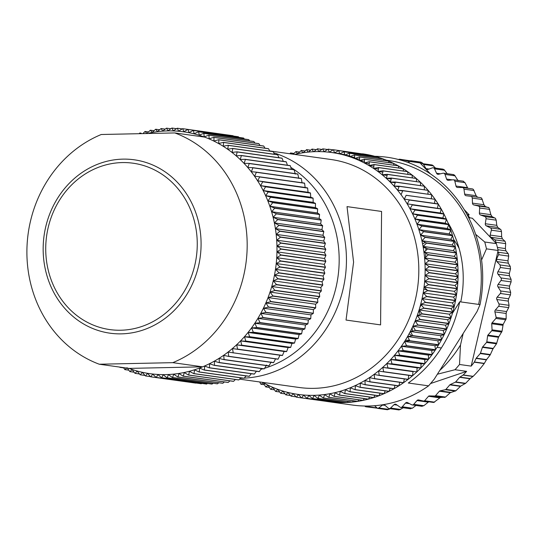 <?xml version="1.0" encoding="UTF-8"?>
<svg xmlns="http://www.w3.org/2000/svg" width="538" height="538" viewBox="0 0 538 538"><rect width="100%" height="100%" fill="white"/><g stroke="black" fill="none" stroke-linecap="round" stroke-linejoin="round"><path stroke-width="0.81" d="M182.241 128.912L177.426 128.239A125.105 112.597 -82 0 0 177.244 128.226L173.223 130.855L172.025 128.057A125.105 112.597 -82 0 0 171.837 128.057L167.937 130.828L166.612 128.172A125.105 112.597 -82 0 0 166.43 128.178L162.651 131.084L161.205 128.569A125.105 112.597 -82 0 0 161.017 128.589L157.378 131.615L155.812 129.254A125.105 112.597 -82 0 0 155.63 129.281L152.126 132.429L150.452 130.216A125.105 112.597 -82 0 0 150.263 130.257L146.901 133.511L145.126 131.467A125.105 112.597 -82 0 0 144.944 131.521L143.39 133.142M259.545 176.8L304.468 183.088A125.105 112.597 98 0 1 304.575 183.25L305.167 187.466L307.534 187.923A125.105 112.597 98 0 1 307.635 188.092L308.052 192.274L310.386 192.92A125.105 112.597 98 0 1 310.48 193.095L310.722 197.231L313.015 198.065A125.105 112.597 98 0 1 313.096 198.246L313.177 202.335L315.409 203.357A125.105 112.597 98 0 1 315.49 203.539L315.396 207.567L317.568 208.778A125.105 112.597 98 0 1 317.642 208.966L317.386 212.92L319.491 214.312A125.105 112.597 98 0 1 319.552 214.501L319.142 218.374L321.166 219.948A125.105 112.597 98 0 1 321.22 220.143L320.655 223.929L322.598 225.678A125.105 112.597 98 0 1 322.639 225.879L321.919 229.565L323.768 231.481A125.105 112.597 98 0 1 323.809 231.683L322.941 235.267L324.69 237.352A125.105 112.597 98 0 1 324.717 237.554L323.708 241.024L325.356 243.27A125.105 112.597 98 0 1 325.376 243.479L324.226 246.828L325.766 249.228A125.105 112.597 98 0 1 325.772 249.437L324.495 252.658L325.907 255.207A125.105 112.597 98 0 1 325.914 255.416L324.508 258.502L277.057 251.865L280.991 249.128A125.105 112.597 -82 0 0 280.991 248.926L277.043 246.021L280.849 243.149A125.105 112.597 -82 0 0 280.843 242.941L276.781 240.19L280.453 237.191A125.105 112.597 -82 0 0 280.439 236.989L276.256 234.386L279.8 231.273A125.105 112.597 -82 0 0 279.773 231.064L275.49 228.63L278.886 225.395A125.105 112.597 -82 0 0 278.852 225.2L274.467 222.927L277.722 219.591A125.105 112.597 -82 0 0 277.675 219.39L273.203 217.291L276.303 213.862A125.105 112.597 -82 0 0 276.25 213.667L271.69 211.737L274.636 208.219A125.105 112.597 -82 0 0 274.568 208.024L269.935 206.276L272.719 202.678A125.105 112.597 -82 0 0 272.652 202.49L267.944 200.923L270.567 197.258A125.105 112.597 -82 0 0 270.486 197.069L265.725 195.691L268.18 191.958A125.105 112.597 -82 0 0 268.092 191.784L263.277 190.593L265.557 186.807A125.105 112.597 -82 0 0 265.463 186.632L260.6 185.63L262.712 181.804A125.105 112.597 -82 0 0 262.611 181.636L257.715 180.829L259.652 176.962A125.105 112.597 -82 0 0 259.545 176.8L254.622 176.188L256.384 172.301A125.105 112.597 -82 0 0 256.27 172.14L251.32 171.723L252.907 167.822A125.105 112.597 -82 0 0 252.786 167.668L247.83 167.452L249.242 163.539A125.105 112.597 -82 0 0 249.107 163.397L244.151 163.37L245.382 159.463A125.105 112.597 -82 0 0 245.247 159.322L240.291 159.497L241.354 155.596A125.105 112.597 -82 0 0 241.212 155.469L236.269 155.838L237.15 151.958A125.105 112.597 -82 0 0 237.002 151.837L232.086 152.395L232.786 148.555A125.105 112.597 -82 0 0 232.638 148.441L227.749 149.194L228.28 145.388A125.105 112.597 -82 0 0 228.125 145.28L223.277 146.222L223.633 142.469A125.105 112.597 -82 0 0 223.472 142.368L218.67 143.498L218.858 139.799A125.105 112.597 -82 0 0 218.69 139.712L213.949 141.03L213.963 137.398A125.105 112.597 -82 0 0 213.794 137.318L209.114 138.811L208.966 135.26A125.105 112.597 -82 0 0 208.798 135.193L204.184 136.86L203.875 133.39A125.105 112.597 -82 0 0 203.7 133.33L199.174 135.172L198.704 131.797A125.105 112.597 -82 0 0 198.522 131.749L194.084 133.76L193.458 130.478A125.105 112.597 -82 0 0 193.276 130.445L188.932 132.617L188.159 129.45A125.105 112.597 -82 0 0 187.977 129.416L232.893 135.704A125.105 112.597 98 0 1 233.082 135.737L233.378 136.053M193.276 130.445L238.2 136.726A125.105 112.597 98 0 1 238.381 136.766L238.933 137.398M198.522 131.749L243.445 138.031A125.105 112.597 98 0 1 243.627 138.084L244.38 139.026M203.7 133.33L248.623 139.618A125.105 112.597 98 0 1 248.798 139.678L249.719 140.916M208.798 135.193L253.714 141.474A125.105 112.597 98 0 1 253.889 141.548L254.945 143.074M213.794 137.318L258.717 143.606A125.105 112.597 98 0 1 258.886 143.686L260.036 145.502M218.69 139.712L263.613 146A125.105 112.597 98 0 1 263.775 146.087L264.992 148.179M223.472 142.368L268.388 148.656A125.105 112.597 98 0 1 268.549 148.75L269.807 151.117M228.125 145.28L273.042 151.568A125.105 112.597 98 0 1 273.203 151.669L274.461 154.292M232.638 148.441L277.554 154.729A125.105 112.597 98 0 1 277.709 154.836L278.96 157.708M237.002 151.837L281.925 158.125A125.105 112.597 98 0 1 282.067 158.246L283.284 161.36M241.212 155.469L286.129 161.756A125.105 112.597 98 0 1 286.27 161.884L287.433 165.227M245.247 159.322L290.17 165.61A125.105 112.597 98 0 1 290.305 165.744L291.388 169.309M249.107 163.397L294.03 169.678A125.105 112.597 98 0 1 294.158 169.826L295.281 174.09M252.786 167.668L297.709 173.956A125.105 112.597 98 0 1 297.83 174.11L298.772 178.367M256.27 172.14L301.186 178.428A125.105 112.597 98 0 1 301.307 178.589L302.067 182.826M139.544 133.202L139.678 133.054A125.105 112.597 -82 0 1 139.853 133L140.048 133.195M172.806 362.659A122.099 109.9 -82 0 0 247.177 246.229A122.099 109.9 -82 0 0 174.81 132.933L101.272 134.5A122.099 109.9 -82 0 0 26.9 250.93A122.099 109.9 -82 0 0 99.268 364.226L172.806 362.659L202.611 366.829L129.066 368.395A122.099 109.9 -82 0 0 202.611 366.829A122.099 109.9 98 0 0 276.983 250.399A122.099 109.9 98 0 0 204.615 137.103A122.099 109.9 -82 0 0 149.201 133.061M183.727 131.749L187.977 129.416L182.812 128.696L183.727 131.749M182.812 128.696A125.105 112.597 -82 0 0 182.624 128.676L178.488 131.164L177.426 128.239M188.159 129.45L233.082 135.737M193.458 130.478L238.381 136.766M198.704 131.797L243.627 138.084M203.875 133.39L248.798 139.678M208.966 135.26L253.889 141.548M213.963 137.398L258.886 143.686M218.858 139.799L263.775 146.087M223.633 142.469L268.549 148.75M228.28 145.388L273.203 151.669M232.786 148.555L277.709 154.836M237.15 151.958L282.067 158.246M241.354 155.596L286.27 161.884M245.382 159.463L290.305 165.744M249.242 163.539L294.158 169.826M252.907 167.822L297.83 174.11M256.384 172.301L301.307 178.589M259.652 176.962L304.575 183.25M257.715 180.829L305.167 187.466M307.534 187.923L262.611 181.636M262.712 181.804L307.635 188.092M260.6 185.63L308.052 192.274M310.386 192.92L265.463 186.632M265.557 186.807L310.48 193.095M263.277 190.593L310.722 197.231M313.015 198.065L268.092 191.784M268.18 191.958L313.096 198.246M265.725 195.691L313.177 202.335M315.409 203.357L270.486 197.069M270.567 197.258L315.49 203.539M267.944 200.923L315.396 207.567M317.568 208.778L272.652 202.49M272.719 202.678L317.642 208.966M269.935 206.276L317.386 212.92M319.491 214.312L274.568 208.024M274.636 208.219L319.552 214.501M271.69 211.737L319.142 218.374M321.166 219.948L276.25 213.667M276.303 213.862L321.22 220.143M273.203 217.291L320.655 223.929M322.598 225.678L277.675 219.39M277.722 219.591L322.639 225.879M274.467 222.927L321.919 229.565M323.768 231.481L278.852 225.2M278.886 225.395L323.809 231.683M275.49 228.63L322.941 235.267M324.69 237.352L279.773 231.064M279.8 231.273L324.717 237.554M276.256 234.386L323.708 241.024M325.356 243.27L280.439 236.989M280.453 237.191L325.376 243.479M276.781 240.19L324.226 246.828M325.766 249.228L280.843 242.941M280.849 243.149L325.772 249.437M277.043 246.021L324.495 252.658M325.907 255.207L280.991 248.926M280.991 249.128L325.914 255.416M324.508 258.502L325.799 261.199L280.876 254.911L277.057 251.865M325.799 261.199A125.105 112.597 98 0 1 325.786 261.401L280.87 255.12A125.105 112.597 -82 0 0 280.876 254.911M325.786 261.401L324.266 264.353L325.423 267.184A125.105 112.597 98 0 1 325.409 267.386L323.768 270.19L324.797 273.149A125.105 112.597 98 0 1 324.77 273.351L323.022 276.001L323.91 279.081A125.105 112.597 98 0 1 323.869 279.283L322.027 281.771L322.766 284.972A125.105 112.597 98 0 1 322.719 285.174L320.789 287.494L321.368 290.796A125.105 112.597 98 0 1 321.32 290.997L319.296 293.149L319.727 296.552A125.105 112.597 98 0 1 319.666 296.747L317.568 298.731L317.837 302.221A125.105 112.597 98 0 1 317.77 302.417L315.604 304.219L315.705 307.797A125.105 112.597 98 0 1 315.631 307.985L313.398 309.606L313.338 313.257A125.105 112.597 98 0 1 313.257 313.439L310.971 314.878L310.742 318.59A125.105 112.597 98 0 1 310.648 318.772L308.321 320.023L307.924 323.789A125.105 112.597 98 0 1 307.823 323.963L305.456 325.026L304.885 328.839A125.105 112.597 98 0 1 304.777 329.007L302.383 329.875L301.63 333.728A125.105 112.597 98 0 1 301.515 333.896L299.101 334.569L298.18 338.449A125.105 112.597 98 0 1 298.052 338.61L295.624 339.081L294.528 342.988A125.105 112.597 98 0 1 294.4 343.136L291.966 343.419L290.688 347.326A125.105 112.597 98 0 1 290.554 347.474L288.126 347.561L286.673 351.469A125.105 112.597 98 0 1 286.532 351.61L284.118 351.496L282.484 355.403A125.105 112.597 98 0 1 282.342 355.531L279.948 355.221L278.139 359.108A125.105 112.597 98 0 1 277.991 359.229L228.179 352.087L228.724 356.297A125.105 112.597 -82 0 1 228.569 356.412L223.714 355.369L224.09 359.539A125.105 112.597 -82 0 1 223.929 359.646L219.127 358.409L219.329 362.531A125.105 112.597 -82 0 1 219.161 362.632L214.413 361.206L214.447 365.275A125.105 112.597 -82 0 1 214.279 365.369L209.591 363.755L209.457 367.763A125.105 112.597 -82 0 1 209.289 367.844L204.669 366.048L204.379 369.983A125.105 112.597 -82 0 1 204.198 370.057L199.665 368.079L199.208 371.933A125.105 112.597 -82 0 1 199.033 371.993L194.581 369.848L193.976 373.614A125.105 112.597 -82 0 1 193.794 373.661L189.437 371.348L188.677 375.013A125.105 112.597 -82 0 1 188.495 375.053L184.238 372.572L183.33 376.129A125.105 112.597 -82 0 1 183.149 376.163L178.999 373.527L177.957 376.963A125.105 112.597 -82 0 1 177.769 376.99L173.734 374.199L172.55 377.515A125.105 112.597 -82 0 1 172.368 377.528L168.455 374.589L167.143 377.784A125.105 112.597 -82 0 1 166.955 377.784L163.169 374.704L161.73 377.757A125.105 112.597 -82 0 1 161.548 377.75L157.89 374.535L156.336 377.447A125.105 112.597 -82 0 1 156.154 377.434L152.631 374.085L150.97 376.849A125.105 112.597 -82 0 1 150.788 376.829L147.412 373.359L145.643 375.968A125.105 112.597 -82 0 1 145.462 375.934L142.234 372.357L140.364 374.804A125.105 112.597 -82 0 1 140.183 374.757L137.109 371.079L135.152 373.359A125.105 112.597 -82 0 1 134.977 373.305L132.059 369.525L130.014 371.637A125.105 112.597 -82 0 1 129.84 371.576L127.082 367.703L124.971 369.64A125.105 112.597 -82 0 1 124.796 369.572L123.511 367.622M275.631 358.732L273.647 362.585A125.105 112.597 98 0 1 273.492 362.699L228.569 356.412M271.165 362.007L269.013 365.827A125.105 112.597 98 0 1 268.852 365.934L223.929 359.646M266.572 365.046L264.245 368.819A125.105 112.597 98 0 1 264.084 368.92L219.161 362.632M261.394 368.543L259.37 371.563A125.105 112.597 98 0 1 259.195 371.65L214.279 365.369M256.411 371.26L254.38 374.051A125.105 112.597 98 0 1 254.205 374.132L209.289 367.844M251.307 373.722L249.296 376.27A125.105 112.597 98 0 1 249.121 376.338L204.198 370.057M246.101 375.914L244.131 378.221A125.105 112.597 98 0 1 243.956 378.281L199.033 371.993M240.795 377.837L238.892 379.895A125.105 112.597 98 0 1 238.711 379.949L193.794 373.661M235.402 379.485L233.6 381.301A125.105 112.597 98 0 1 233.418 381.341L188.495 375.053M229.934 380.857L228.253 382.417A125.105 112.597 98 0 1 228.072 382.451L183.149 376.163M224.4 381.94L222.873 383.251A125.105 112.597 98 0 1 222.692 383.278L177.769 376.99M218.811 382.733L217.473 383.802A125.105 112.597 98 0 1 217.285 383.816L172.368 377.528M213.183 383.244L212.059 384.065A125.105 112.597 98 0 1 211.878 384.071L166.955 377.784M207.513 383.46L206.653 384.045A125.105 112.597 98 0 1 206.464 384.038L161.548 377.75M201.811 383.386L201.259 383.735A125.105 112.597 98 0 1 201.071 383.715L156.154 377.434M196.094 383.022L195.893 383.137A125.105 112.597 98 0 1 195.704 383.11L150.788 376.829M290.802 167.372A109.638 98.683 98 0 1 338.153 275.584A109.638 98.683 98 0 1 264.582 368.288M262.995 368.765A109.638 98.683 98 0 1 260.843 369.371M240.425 378.234A115.092 103.592 -82 0 0 241.623 378.221A115.092 103.592 -82 0 0 243.169 378.174M244.212 378.127A115.092 103.592 -82 0 0 345.362 276.613A115.092 103.592 -82 0 0 273.748 152.805M269.706 150.929L330.944 159.497A115.092 103.592 98 0 1 418.813 271.266A115.092 103.592 98 0 1 313.99 388.349A115.092 103.592 98 0 1 299.041 387.468L239.585 379.149M262.705 382.384A122.099 109.9 -82 0 0 404.603 341.448A122.099 109.9 -82 0 0 407.831 204.951A122.099 109.9 -82 0 0 294.609 154.413M404.603 341.448L406.56 345.685A125.105 112.597 -82 0 1 406.446 345.853L401.509 346.27L403.211 350.494A125.105 112.597 -82 0 1 403.09 350.655L398.14 350.877L399.66 355.127A125.105 112.597 -82 0 1 399.532 355.282L394.569 355.309L395.914 359.566A125.105 112.597 -82 0 1 395.786 359.714L390.823 359.545L391.987 363.816A125.105 112.597 -82 0 1 391.852 363.957L386.903 363.594L387.891 367.851A125.105 112.597 -82 0 1 387.743 367.985L382.814 367.427L383.628 371.677A125.105 112.597 -82 0 1 383.473 371.805L378.57 371.045L379.203 375.275A125.105 112.597 -82 0 1 379.048 375.389L374.179 374.441L374.643 378.638A125.105 112.597 -82 0 1 374.482 378.745L369.653 377.609L369.942 381.758A125.105 112.597 -82 0 1 369.781 381.859L364.999 380.534L365.12 384.63A125.105 112.597 -82 0 1 364.952 384.724L360.231 383.211L360.184 387.252A125.105 112.597 -82 0 1 360.016 387.333L355.362 385.638L355.154 389.606A125.105 112.597 -82 0 1 354.979 389.68L350.399 387.804L350.03 391.698A125.105 112.597 -82 0 1 349.848 391.765L345.356 389.707L344.824 393.513A125.105 112.597 -82 0 1 344.643 393.574L340.238 391.348L339.559 395.06A125.105 112.597 -82 0 1 339.377 395.107L335.066 392.713L334.239 396.324A125.105 112.597 -82 0 1 334.051 396.365L329.848 393.803L328.873 397.306A125.105 112.597 -82 0 1 328.691 397.333L324.596 394.616L323.479 398.006A125.105 112.597 -82 0 1 323.298 398.019L319.316 395.154L318.072 398.416A125.105 112.597 -82 0 1 317.891 398.423L314.037 395.41L312.665 398.537A125.105 112.597 -82 0 1 312.477 398.537L308.751 395.39L307.259 398.376A125.105 112.597 -82 0 1 307.07 398.362L303.486 395.087L301.879 397.925A125.105 112.597 -82 0 1 301.69 397.905L298.24 394.502L296.525 397.192A125.105 112.597 -82 0 1 296.344 397.158L293.042 393.641L291.219 396.17A125.105 112.597 -82 0 1 291.038 396.129L287.884 392.498L285.974 394.872A125.105 112.597 -82 0 1 285.799 394.818L282.8 391.092L280.796 393.291A125.105 112.597 -82 0 1 280.621 393.231L277.783 389.404L275.705 391.435A125.105 112.597 -82 0 1 275.53 391.368L272.853 387.461L270.701 389.31A125.105 112.597 -82 0 1 270.533 389.23L268.018 385.248L265.806 386.916A125.105 112.597 -82 0 1 265.637 386.829L263.29 382.78L261.024 384.266A125.105 112.597 -82 0 1 260.863 384.166L259.686 381.96M435.498 349.734A125.105 112.597 -82 0 0 437.044 347.353A125.105 112.597 -82 0 0 438.537 344.932L434.892 345.719L435.498 349.734L406.56 345.685M434.892 345.719L404.69 341.495L409.6 340.884L438.537 344.932M437.044 347.353L441.362 347.958A125.105 112.597 98 0 1 408.302 383.009L428.598 385.854A125.105 112.597 98 0 1 352.511 405.053L327.891 401.61A125.105 112.597 -82 0 0 330.628 401.953L301.69 397.905M406.446 345.853L435.39 349.902L431.718 350.494L401.509 346.27M431.718 350.494L432.149 354.542A125.105 112.597 -82 0 0 435.39 349.902M432.149 354.542L403.211 350.494M403.09 350.655L432.027 354.703L428.342 355.107L398.14 350.877M428.342 355.107L428.598 359.176A125.105 112.597 -82 0 0 432.027 354.703M428.598 359.176L399.66 355.127M399.532 355.282L428.47 359.33L424.778 359.532L394.569 355.309M424.778 359.532L424.852 363.621A125.105 112.597 -82 0 0 428.47 359.33M424.852 363.621L395.914 359.566M395.786 359.714L424.724 363.769L421.025 363.775L390.823 359.545M421.025 363.775L420.931 367.864A125.105 112.597 -82 0 0 424.724 363.769M420.931 367.864L391.987 363.816M391.852 363.957L420.79 368.005L417.105 367.817L386.903 363.594M417.105 367.817L416.829 371.906A125.105 112.597 -82 0 0 420.79 368.005M416.829 371.906L387.891 367.851M387.743 367.985L413.016 371.657L382.814 367.427M413.016 371.657L412.565 375.726A125.105 112.597 -82 0 0 416.688 372.04M412.565 375.726L383.628 371.677M383.473 371.805L412.417 375.854A125.105 112.597 -82 0 1 408.147 379.324L379.203 375.275M379.048 375.389L407.992 379.445A125.105 112.597 -82 0 1 403.581 382.686L374.643 378.638M374.482 378.745L403.419 382.8A125.105 112.597 -82 0 1 398.88 385.807L369.942 381.758M369.781 381.859L398.719 385.914A125.105 112.597 -82 0 1 394.058 388.685L365.12 384.63M364.952 384.724L393.89 388.779A125.105 112.597 -82 0 1 389.129 391.301L360.184 387.252M360.016 387.333L388.954 391.388A125.105 112.597 -82 0 1 384.092 393.655L355.154 389.606M354.979 389.68L383.917 393.735A125.105 112.597 -82 0 1 378.967 395.746L350.03 391.698M349.848 391.765L378.792 395.813A125.105 112.597 -82 0 1 373.762 397.569L344.824 393.513M344.643 393.574L373.587 397.622A125.105 112.597 -82 0 1 368.496 399.109L339.559 395.06M339.377 395.107L368.315 399.156A125.105 112.597 -82 0 1 363.177 400.373L334.239 396.324M334.051 396.365L362.995 400.413A125.105 112.597 -82 0 1 357.81 401.355L328.873 397.306M328.691 397.333L357.629 401.382A125.105 112.597 -82 0 1 352.424 402.054L323.479 398.006M323.298 398.019L352.235 402.074A125.105 112.597 -82 0 1 347.017 402.464L318.072 398.416M317.891 398.423L346.828 402.471A125.105 112.597 -82 0 1 341.603 402.585L312.665 398.537M312.477 398.537L341.415 402.585A125.105 112.597 -82 0 1 336.196 402.424L307.259 398.376M307.07 398.362L336.015 402.417A125.105 112.597 -82 0 1 330.816 401.973L301.879 397.925M296.525 397.192L325.463 401.24A125.105 112.597 -82 0 0 327.891 401.61M296.048 396.849L291.219 396.17M290.493 395.504L285.974 394.872M285.039 393.883L280.796 393.291M279.699 391.994L275.705 391.435M274.481 389.835L270.701 389.31M269.383 387.421L265.806 386.916M264.427 384.737L261.024 384.266M353.614 158.159A125.105 112.597 98 0 1 354.71 157.95M374.771 156.296A125.105 112.597 98 0 1 480.037 304.602L476.998 311.63L434.233 379.182L428.598 385.854M386.486 160.21A122.099 109.9 98 0 1 478.652 304.407M460.763 301.905A102.086 91.884 -82 0 0 463.225 279.377A102.086 91.884 -82 0 0 447.892 222.591M390.608 181.165A102.086 91.884 -82 0 0 388.954 180.842M452.424 313.311L459.734 301.764L480.037 304.602M459.734 301.764A125.105 112.597 98 0 1 441.362 347.958M439.768 370.433A117.096 105.394 -82 0 0 460.494 344.999L463.184 333.452M466.997 214.528L469.143 214.83L467.71 215.859M468.188 215.926L470.064 217.903M469.143 214.83L464.119 209.517M430.413 173.895L420.003 162.9L408.342 161.266L409.553 163.048M400.521 160.055L402.081 159.665A125.105 112.597 -82 0 1 408.342 161.266M402.081 159.665L413.742 161.299A125.105 112.597 98 0 1 420.003 162.9M410.131 160.795L399.552 159.201M423.245 163.747L420.985 162.133L411.045 160.741A2.004 1.802 -82 0 0 410.286 160.815M435.625 168.118L432.243 165.005L422.296 163.613A2.004 1.802 -82 0 0 421.335 163.767L420.992 163.935M447.192 173.7L444.159 169.692L442.532 169.275M458.08 180.694L454.529 175.106L453.11 174.635M467.845 188.273L464.98 182.638L463.097 181.212M477.683 197.345L476.137 195.718L473.393 189.423L472.539 188.925L462.465 187.52A2.004 1.802 -82 0 0 462.243 187.5L457.683 187.5A2.004 1.802 98 0 1 455.989 186.061L454.845 181.219A2.004 1.802 -82 0 0 452.962 179.793L448.416 180.317A2.004 1.802 98 0 1 446.594 179.087L444.993 174.42A2.004 1.802 -82 0 0 442.976 173.223L438.497 174.272A2.004 1.802 98 0 1 436.553 173.256L434.522 168.818A2.004 1.802 -82 0 0 432.397 167.863L428.026 169.416A2.004 1.802 98 0 1 425.995 168.643L423.54 164.473A2.004 1.802 -82 0 0 422.296 163.613M510.468 294.898L508.592 298.778L508.282 301.112L509.056 305.335L508.686 307.655L506.594 311.569L506.144 313.466L506.144 318.785L496.144 317.373L494.899 311.899A2.004 1.802 98 0 1 495.37 309.996L498.612 306.25A2.004 1.802 -82 0 0 498.928 303.916L496.83 299.505A2.004 1.802 98 0 1 497.146 297.178L500.34 293.479L510.468 294.898L510.676 292.363L509.459 288.476L509.56 286.075L511.1 281.899L511.08 279.343L509.486 275.786L509.358 273.391L510.515 268.919L510.253 266.384L508.309 263.196L507.953 260.843L508.699 256.115L508.302 253.775L505.949 250.856L505.37 248.563L505.686 243.627L505.162 241.475L502.425 238.892L501.631 236.686L501.497 231.602L500.878 229.639L497.785 227.439L496.782 225.341L496.177 220.156L495.491 218.401L492.068 216.619L490.871 214.655L489.069 207.876L485.343 206.552L483.965 204.743L481.671 198.179L480.844 197.688L470.784 196.276M481.577 259.988L486.46 248.845A125.105 112.597 -82 0 0 484.738 242.006L496.399 243.64L495.552 242.214A2.004 1.802 -82 0 0 494.819 239.807L490.938 237.285A2.004 1.802 98 0 1 490.145 235.079L491.362 230.183A2.004 1.802 -82 0 0 490.4 227.877L486.298 225.832A2.004 1.802 98 0 1 485.296 223.734L486.043 218.737A2.004 1.802 -82 0 0 484.873 216.565L480.582 215.012A2.004 1.802 98 0 1 479.385 213.048L479.661 208.011A2.004 1.802 -82 0 0 478.282 205.993L473.857 204.944A2.004 1.802 98 0 1 472.478 203.135L472.277 198.105A2.004 1.802 -82 0 0 470.75 196.269L480.844 197.688M506.144 318.785L503.131 324.461L502.048 331.24L498.484 337.272L496.493 343.816L492.99 348.806L490.185 354.939L486.554 359.592L484.207 363.574A125.105 112.597 98 0 1 473.164 376.331L470.185 378.557L459.896 377.118L463.057 375.087A1.083 0.975 -82 0 0 463.231 374.946A125.105 112.597 -82 0 0 466.648 371.355L430.582 383.533M423.87 401.106L433.709 402.485L440.38 397.481L445.491 397.071L450.245 392.713L455.868 390.763L460.736 386.076L465.626 383.312L470.185 378.557M433.709 402.485L423.803 401.099M421.779 406.177L423.823 405.713L428.719 401.785M410.138 408.537L412.411 408.201L415.955 405.457M403.292 407.764L399.061 409.943L389.115 408.55A2.004 1.802 -82 0 0 390.568 408.053L394.038 404.677A2.004 1.802 98 0 1 396.203 404.462L400.003 407.118A2.004 1.802 -82 0 0 402.283 406.782L405.484 403.083A2.004 1.802 98 0 1 407.575 402.632L411.657 404.758A2.004 1.802 -82 0 0 413.749 404.307L416.997 400.554A2.004 1.802 98 0 1 418.692 399.956L423.783 401.099M390.225 408.705L387.441 409.741L377.508 408.349L378.806 407.986L382.565 405.02A2.004 1.802 98 0 1 384.731 405.053L388.248 408.147A2.004 1.802 -82 0 0 389.115 408.55M376.869 408.12L366.015 406.802A2.004 1.802 -82 0 0 367.145 406.553L367.985 406.022M364.044 406.002L360.473 405.854M466.648 371.355L454.987 369.727L437.374 374.219M366.015 406.802A2.004 1.802 -82 0 1 364.878 406.109L364.811 406.022M374.582 405.719L377.521 408.349M423.702 401.079L424.623 400.756L428.51 396.271A1.083 0.975 98 0 1 429.25 395.921L434.785 396.022A1.083 0.975 -82 0 0 435.524 395.672L439.398 391.2A1.083 0.975 98 0 1 439.936 390.87L445.383 389.694A1.083 0.975 -82 0 0 445.915 389.371L449.829 384.858A1.083 0.975 98 0 1 450.165 384.596L455.35 382.175A1.083 0.975 -82 0 0 455.686 381.919L459.674 377.313A1.083 0.975 98 0 1 459.896 377.118M486.46 248.845L498.121 250.479L471.187 366.116A125.105 112.597 -82 0 0 474.274 362.182A1.083 0.975 -82 0 0 474.395 361.98L476.09 358.409A1.083 0.975 98 0 1 476.258 358.153L480.246 353.547A1.083 0.975 -82 0 0 480.461 353.157L482.418 347.326A1.083 0.975 98 0 1 482.64 346.943L486.547 342.424A1.083 0.975 -82 0 0 486.816 341.818L487.636 335.752A1.083 0.975 98 0 1 487.905 335.147L491.779 330.675A1.083 0.975 -82 0 0 492.062 329.841L491.725 323.735A1.083 0.975 98 0 1 492.008 322.901L495.895 318.415L496.144 317.373M471.187 366.116L459.519 364.482A125.105 112.597 -82 0 1 454.987 369.727M460.494 344.999L459.519 364.482M475.632 234.286L484.738 242.006M495.417 242.598L472.357 218.226L468.665 217.708M470.75 196.269A2.004 1.802 -82 0 0 470.71 196.269L466.197 195.738A2.004 1.802 98 0 1 464.65 194.11L463.971 189.147A2.004 1.802 -82 0 0 462.465 187.52M411.758 161.023A2.004 1.802 -82 0 0 411.045 160.741M400.79 159.988L401.361 159.847M400.554 159.732L399.539 159.201L398.376 159.477M497.778 251.972L498.067 252.214A2.004 1.802 -82 0 1 498.571 254.696L508.699 256.115M508.309 263.196L496.816 261.582L496.466 259.235L498.571 254.696M510.253 266.384L500.125 264.972L496.816 261.582M500.34 293.479A2.004 1.802 -82 0 0 500.548 290.944L497.973 286.868A2.004 1.802 98 0 1 498.074 284.467L500.965 280.486A2.004 1.802 -82 0 0 500.952 277.924L498 274.178A2.004 1.802 98 0 1 497.872 271.784L500.38 267.5L500.125 264.972M496.399 243.64A125.105 112.597 98 0 1 498.121 250.479M405.363 340.238A53.908 48.521 -82 0 0 409.411 340.124M422.458 337.151A53.908 48.521 -82 0 0 422.814 337.01M430.084 238.052A53.908 48.521 -82 0 0 429.606 237.796M421.267 234.393A53.908 48.521 -82 0 0 420.218 234.097M409.122 333.728A53.544 48.191 -82 0 0 411.873 335.867M422.572 243.909A53.544 48.191 98 0 1 425.417 242.436M422.707 241.105A53.544 48.191 -82 0 0 422.048 241.394M436.5 244.346A48.037 43.235 -82 0 0 435.962 244.467M425.578 257.184L425.807 253.203M425.834 250.513L425.854 248.327A2.004 1.802 98 0 1 425.894 247.917M424.744 259.672L425.215 258.274M429.775 290.991L428.732 290.634M427.273 290.143L423.796 288.967M416.97 330.54A44.54 40.088 98 0 1 416.399 330.655M412.269 331.105L412.296 327.447M423.076 293.459L424.152 293.822M435.329 297.615L436.372 297.971M421.341 305.019A7.505 6.759 -82 0 0 419.875 307.319M419.378 309.02A7.505 6.759 -82 0 0 419.263 309.942M419.257 310.056A7.505 6.759 -82 0 0 420.319 314.522M336.687 401.926L336.196 402.424M342.276 401.832L341.603 402.585M347.837 401.456L347.017 402.464M353.358 400.783L352.424 402.054M357.81 401.355L358.839 399.828M363.177 400.373L364.26 398.591M369.619 397.071L368.496 399.109M374.899 395.269L373.762 397.569M380.09 393.197L378.967 395.746M385.181 390.857L384.092 393.655M390.158 388.254L389.129 391.301M395.02 385.396L394.058 388.685M399.747 382.283L398.88 385.807M404.334 378.934L403.581 382.686M408.759 375.342L408.147 379.324M380.588 324.891L346.035 320.056L353.594 262.14L347.023 206.612L381.576 211.447L380.588 324.891L381.576 211.447M139.853 133L141.124 133.175M145.126 131.467L148.522 131.944M150.452 130.216L154.023 130.721M155.812 129.254L159.584 129.779M161.205 128.569L165.193 129.127M166.612 128.172L170.842 128.764M172.025 128.057L176.531 128.69M120.277 367.172L120.021 367.38A125.105 112.597 -82 0 1 119.853 367.299L119.725 367.091M233.068 352.941A125.105 112.597 -82 0 0 233.223 352.82L232.497 348.584L279.948 355.221M280.87 255.12L276.814 257.709L280.506 260.896A125.105 112.597 -82 0 1 280.486 261.098L276.324 263.546L279.874 266.861A125.105 112.597 -82 0 1 279.847 267.063L275.577 269.356L278.987 272.793A125.105 112.597 -82 0 1 278.953 272.995L274.582 275.133L277.843 278.684A125.105 112.597 -82 0 1 277.803 278.886L273.338 280.856L276.451 284.515A125.105 112.597 -82 0 1 276.397 284.71L271.845 286.512L274.804 290.271A125.105 112.597 -82 0 1 274.743 290.466L270.116 292.094L272.914 295.94A125.105 112.597 -82 0 1 272.847 296.129L268.153 297.581L270.789 301.509A125.105 112.597 -82 0 1 270.708 301.697L265.954 302.968L268.422 306.969A125.105 112.597 -82 0 1 268.334 307.158L263.519 308.234L265.826 312.302A125.105 112.597 -82 0 1 265.732 312.484L260.869 313.378L263.001 317.501A125.105 112.597 -82 0 1 262.9 317.682L258.005 318.382L259.962 322.551A125.105 112.597 -82 0 1 259.854 322.726L254.931 323.237L256.713 327.447A125.105 112.597 -82 0 1 256.592 327.608L251.649 327.924L253.257 332.161A125.105 112.597 -82 0 1 253.136 332.323L248.179 332.444L249.605 336.701A125.105 112.597 -82 0 1 249.477 336.849L244.514 336.775L245.765 341.045A125.105 112.597 -82 0 1 245.631 341.186L240.674 340.917L241.75 345.188A125.105 112.597 -82 0 1 241.609 345.322L236.666 344.858L237.567 349.115A125.105 112.597 -82 0 1 237.419 349.243L232.497 348.584M129.066 368.395L99.268 364.226M204.615 137.103L174.81 132.933M276.814 257.709L324.266 264.353M325.423 267.184L280.506 260.896M280.486 261.098L325.409 267.386M276.324 263.546L323.768 270.19M324.797 273.149L279.874 266.861M279.847 267.063L324.77 273.351M275.577 269.356L323.022 276.001M323.91 279.081L278.987 272.793M278.953 272.995L323.869 279.283M274.582 275.133L322.027 281.771M322.766 284.972L277.843 278.684M277.803 278.886L322.719 285.174M273.338 280.856L320.789 287.494M321.368 290.796L276.451 284.515M276.397 284.71L321.32 290.997M271.845 286.512L319.296 293.149M319.727 296.552L274.804 290.271M274.743 290.466L319.666 296.747M270.116 292.094L317.568 298.731M317.837 302.221L272.914 295.94M272.847 296.129L317.77 302.417M268.153 297.581L315.604 304.219M315.705 307.797L270.789 301.509M270.708 301.697L315.631 307.985M265.954 302.968L313.398 309.606M313.338 313.257L268.422 306.969M268.334 307.158L313.257 313.439M263.519 308.234L310.971 314.878M310.742 318.59L265.826 312.302M265.732 312.484L310.648 318.772M260.869 313.378L308.321 320.023M307.924 323.789L263.001 317.501M262.9 317.682L307.823 323.963M258.005 318.382L305.456 325.026M304.885 328.839L259.962 322.551M259.854 322.726L304.777 329.007M254.931 323.237L302.383 329.875M301.63 333.728L256.713 327.447M256.592 327.608L301.515 333.896M251.649 327.924L299.101 334.569M298.18 338.449L253.257 332.161M253.136 332.323L298.052 338.61M248.179 332.444L295.624 339.081M294.528 342.988L249.605 336.701M249.477 336.849L294.4 343.136M244.514 336.775L291.966 343.419M290.688 347.326L245.765 341.045M245.631 341.186L290.554 347.474M240.674 340.917L288.126 347.561M286.673 351.469L241.75 345.188M241.609 345.322L286.532 351.61M236.666 344.858L284.118 351.496M282.484 355.403L237.567 349.115M237.419 349.243L282.342 355.531M278.139 359.108L233.223 352.82M273.647 362.585L228.724 356.297M269.013 365.827L224.09 359.539M264.245 368.819L219.329 362.531M259.37 371.563L214.447 365.275M254.38 374.051L209.457 367.763M249.296 376.27L204.379 369.983M244.131 378.221L199.208 371.933M238.892 379.895L193.976 373.614M233.6 381.301L188.677 375.013M228.253 382.417L183.33 376.129M222.873 383.251L177.957 376.963M217.473 383.802L172.55 377.515M212.059 384.065L167.143 377.784M206.653 384.045L161.73 377.757M201.259 383.735L156.336 377.447M195.893 383.137L150.97 376.849M150.633 376.667L145.643 375.968M145.031 375.457L140.364 374.804M139.524 373.971L135.152 373.359M134.13 372.215L130.014 371.637M128.851 370.184L124.971 369.64M123.693 367.891L120.021 367.38M438.645 344.757L409.7 340.709L407.656 336.559L437.858 340.789L438.645 344.757A125.105 112.597 -82 0 0 441.476 339.808L437.858 340.789M407.656 336.559L412.532 335.759L441.476 339.808M441.57 339.633L412.633 335.584L410.413 331.489L440.615 335.712L441.57 339.633A125.105 112.597 -82 0 0 444.186 334.542L440.615 335.712M410.413 331.489L415.249 330.493L444.186 334.542M444.28 334.36L415.336 330.312L412.949 326.277L443.157 330.5L444.28 334.36A125.105 112.597 -82 0 0 446.675 329.148L443.157 330.5M412.949 326.277L417.737 325.1L446.675 329.148M446.755 328.96L417.818 324.912L415.262 320.944L445.464 325.174L446.755 328.96A125.105 112.597 -82 0 0 448.927 323.634L445.464 325.174M415.262 320.944L419.99 319.585L448.927 323.634M449.001 323.439L420.064 319.39L417.34 315.503L447.549 319.733L449.001 323.439A125.105 112.597 -82 0 0 450.945 318.012L447.549 319.733M417.34 315.503L422.007 313.963L450.945 318.012M451.012 317.817L422.068 313.768L419.189 309.969L449.391 314.192L451.012 317.817A125.105 112.597 -82 0 0 452.714 312.302L449.391 314.192M419.189 309.969L423.776 308.247L452.714 312.302M452.774 312.101L423.836 308.052L420.797 304.347L450.999 308.57L452.774 312.101A125.105 112.597 -82 0 0 454.24 306.505L450.999 308.57M420.797 304.347L425.302 302.457L454.24 306.505M454.287 306.31L425.35 302.255L422.155 298.657L452.364 302.881L454.287 306.31A125.105 112.597 -82 0 0 455.518 300.648L452.364 302.881M422.155 298.657L426.573 296.599L455.518 300.648M455.551 300.446L426.614 296.398L423.272 292.907L453.48 297.131L455.551 300.446A125.105 112.597 -82 0 0 456.533 294.737L453.48 297.131M423.272 292.907L427.596 290.688L456.533 294.737M456.567 294.535L427.629 290.486L424.139 287.11L454.348 291.334L456.567 294.535A125.105 112.597 -82 0 0 457.3 288.785L454.348 291.334M424.139 287.11L428.362 284.736L457.3 288.785M457.32 288.583L428.382 284.528L424.758 281.287L454.96 285.51L457.32 288.583A125.105 112.597 -82 0 0 457.804 282.806L454.96 285.51M424.758 281.287L428.867 278.758L457.804 282.806M457.818 282.605L428.88 278.556L425.121 275.443L455.323 279.666L457.818 282.605A125.105 112.597 -82 0 0 458.053 276.821L455.323 279.666M425.121 275.443L429.116 272.773L458.053 276.821M458.06 276.619L429.122 272.564L425.235 269.592L455.437 273.815L458.06 276.619A125.105 112.597 -82 0 0 458.04 270.836L455.437 273.815M425.235 269.592L429.102 266.787L458.04 270.836M458.04 270.627L429.095 266.579L425.087 263.755L455.296 267.978L458.04 270.627A125.105 112.597 -82 0 0 457.771 264.864L455.296 267.978M425.087 263.755L428.833 260.816L457.771 264.864M457.757 264.662L428.82 260.614L424.697 257.937L454.899 262.161L457.757 264.662A125.105 112.597 -82 0 0 457.239 258.926L454.899 262.161M424.697 257.937L428.302 254.877L457.239 258.926M454.254 256.384L457.219 258.724L428.282 254.669L424.045 252.154L454.254 256.384L456.453 253.028L427.515 248.98L424.045 252.154M457.219 258.724A125.105 112.597 -82 0 0 456.453 253.028M453.352 250.647L456.419 252.826L427.481 248.778L423.15 246.424L453.352 250.647L455.41 247.184L426.473 243.136L423.15 246.424M456.419 252.826A125.105 112.597 -82 0 0 455.41 247.184M455.37 246.989L426.432 242.941L422 240.755L452.202 244.978L455.37 246.989A125.105 112.597 -82 0 0 454.112 241.414L452.202 244.978M422 240.755L425.175 237.366L454.112 241.414M454.065 241.219L425.128 237.171L420.608 235.16L450.81 239.383L454.065 241.219A125.105 112.597 -82 0 0 452.566 235.731L450.81 239.383M420.608 235.16L423.628 231.683L452.566 235.731M452.505 235.536L423.567 231.488L418.967 229.652L449.176 233.875L452.505 235.536A125.105 112.597 -82 0 0 450.77 230.143L449.176 233.875M418.967 229.652L421.832 226.088L450.77 230.143M450.703 229.948L421.765 225.899L417.098 224.245L447.3 228.475L450.703 229.948A125.105 112.597 -82 0 0 448.732 224.662L447.3 228.475M417.098 224.245L419.795 220.607L448.732 224.662M448.658 224.474L419.721 220.425L414.986 218.953L445.188 223.183L448.658 224.474A125.105 112.597 -82 0 0 446.459 219.302L445.188 223.183M414.986 218.953L417.522 215.247L446.459 219.302M442.848 218.011L412.646 213.788L415.013 210.028L443.951 214.077L442.848 218.011L446.379 219.121L417.434 215.072L412.646 213.788A72.657 65.401 -82 0 0 412.532 213.768M446.379 219.121A125.105 112.597 -82 0 0 443.951 214.077M443.863 213.902L414.919 209.847L410.077 208.757L440.286 212.981L443.863 213.902A125.105 112.597 -82 0 0 441.214 209L440.286 212.981M410.077 208.757L412.276 204.944L441.214 209M441.12 208.825L407.3 203.875L441.12 208.825A125.105 112.597 -82 0 0 438.262 204.077L437.502 208.105M407.3 203.875L409.324 200.028L438.262 204.077M438.154 203.909L404.3 199.154L438.154 203.909A125.105 112.597 -82 0 0 435.087 199.329L434.509 203.384M404.3 199.154L406.15 195.274L435.087 199.329M432.027 198.899L406.136 195.307M401.099 194.608L402.774 190.708L431.711 194.756L431.321 198.656M434.98 199.168A125.105 112.597 -82 0 0 431.711 194.756M430.259 194.554L402.653 190.553L397.703 190.237L402.68 190.936M397.703 190.237L399.196 186.33L428.14 190.378L427.925 194.09M431.597 194.601A125.105 112.597 -82 0 0 428.14 190.378M427.185 190.244L399.075 186.182L394.112 186.061L399.035 186.747M394.112 186.061L395.43 182.147L424.374 186.195L424.327 189.712M428.013 190.23A125.105 112.597 -82 0 0 424.374 186.195M423.662 186.101L395.302 182.012L390.339 182.086L395.222 182.765M390.339 182.086L391.482 178.179L420.427 182.227L420.521 185.536M424.24 186.061A125.105 112.597 -82 0 0 420.427 182.227M419.855 182.153L391.348 178.051L386.398 178.32L391.24 178.999M386.398 178.32L387.367 174.433L416.304 178.481L416.533 181.575M420.286 182.1A125.105 112.597 -82 0 0 416.304 178.481M415.827 178.414L387.219 174.305L382.289 174.776L387.111 175.449M382.289 174.776L383.076 170.909L412.021 174.964L412.357 177.822M416.156 178.354A125.105 112.597 -82 0 0 412.021 174.964M411.61 174.904L382.928 170.795L378.026 171.454L382.827 172.126M378.026 171.454L378.644 167.627L407.582 171.676L408.006 174.305M411.866 174.843A125.105 112.597 -82 0 0 407.582 171.676M407.219 171.629L378.49 167.52L373.621 168.367L378.409 169.04M373.621 168.367L374.058 164.588L403.002 168.636L403.493 171.017M407.427 171.568A125.105 112.597 -82 0 0 403.002 168.636M402.68 168.589L373.903 164.487L369.075 165.522L373.87 166.195M369.075 165.522L369.344 161.797L398.281 165.845L398.826 167.977M402.841 168.535A125.105 112.597 -82 0 0 398.281 165.845M397.992 165.805L369.182 161.709L364.408 162.933L369.209 163.606M364.408 162.933L364.508 159.268L393.446 163.317L394.011 165.179M398.12 165.758A125.105 112.597 -82 0 0 393.446 163.317M393.184 163.276L364.34 159.181L359.626 160.593L364.448 161.266M359.626 160.593L359.559 156.995L388.503 161.044L389.068 162.644M393.278 163.236A125.105 112.597 -82 0 0 388.503 161.044M388.254 161.01L359.391 156.921L354.744 158.508L359.599 159.187M354.744 158.508L354.515 154.998L383.453 159.046L383.991 160.364M388.328 160.976A125.105 112.597 -82 0 0 383.453 159.046M383.224 159.013L354.34 154.931L349.774 156.692L354.67 157.378M349.774 156.692L349.377 153.269L378.322 157.318L378.792 158.354M383.278 158.986A125.105 112.597 -82 0 0 378.322 157.318M378.106 157.291L349.202 153.216L344.717 155.146L349.673 155.838M344.717 155.146L344.172 151.817L373.11 155.865L373.493 156.612M378.14 157.264A125.105 112.597 -82 0 0 373.11 155.865M372.908 155.838L343.99 151.777L339.592 153.868L344.623 154.574M339.592 153.868L338.893 150.647L367.831 154.695L368.093 155.146M372.928 155.825A125.105 112.597 -82 0 0 367.831 154.695M362.504 153.807A125.105 112.597 -82 0 1 367.649 154.662L338.711 150.613L334.414 152.873L339.532 153.586L329.189 152.146L333.385 149.732L362.599 153.955M333.567 149.759L334.414 152.873M329.189 152.146L328.2 149.161L333.177 149.853M328.207 149.167L323.937 151.703L324.831 151.83M344.623 154.601L338.927 153.801M323.937 151.703L322.807 148.844L327.454 149.49M322.813 148.865L318.657 151.541L319.168 151.608M348.893 155.731L344.434 155.146M318.657 151.541L317.4 148.811L321.758 149.423M317.413 148.844L313.728 151.703M313.372 151.655L311.986 149.073L316.088 149.645M312.006 149.113L308.361 152.093M308.092 152.052L306.586 149.618L310.453 150.156M306.62 149.672L303.042 152.758M302.827 152.731L301.206 150.445L304.871 150.956M301.253 150.512L297.763 153.707M297.588 153.686L295.86 151.561L299.336 152.046M295.92 151.635L293.096 154.204M291.515 153.982L290.56 152.953L293.869 153.417M290.641 153.041L289.713 153.727M436.486 222.947A72.657 65.401 -82 0 0 436.143 222.719M421.341 215.785A72.657 65.401 -82 0 0 420.286 215.469M459.116 248.408A72.657 65.401 -82 0 0 453.595 239.39M412.411 408.201L402.283 406.782M394.038 404.677L397.125 405.107M400.696 409.472L390.568 408.053M382.565 405.02L385.094 405.37M388.934 409.398L378.806 407.986M376.553 407.871L367.145 406.553M405.484 403.083L409.532 403.655M423.823 405.713L413.749 404.307M416.997 400.554L428.221 402.128M434.61 402.155L424.623 400.756M428.51 396.271L439.64 397.824M440.38 397.481L429.25 395.921M434.785 396.022L444.771 397.414M445.491 397.071L435.524 395.672M439.398 391.2L450.245 392.713M450.783 392.39L439.936 390.87M445.383 389.694L455.35 391.092M455.868 390.763L445.915 389.371M449.829 384.858L460.4 386.338M460.736 386.076L450.165 384.596M455.35 382.175L465.303 383.574M465.626 383.312L455.686 381.919M459.674 377.313L469.97 378.752M463.057 375.087L473.003 376.479M463.231 374.946L473.164 376.331M474.274 362.182L484.207 363.574M495.552 242.214L505.686 243.627M505.37 248.563L497.408 247.446M504.953 241.226L494.819 239.807M490.938 237.285L502.425 238.892M501.631 236.686L490.145 235.079M491.362 230.183L501.497 231.602M500.535 229.296L490.4 227.877M486.298 225.832L497.785 227.439M496.782 225.341L485.296 223.734M486.043 218.737L496.177 220.156M495 217.984L484.873 216.565M480.582 215.012L492.068 216.619M490.871 214.655L479.385 213.048M479.661 208.011L489.788 209.423M488.417 207.406L478.282 205.993M473.857 204.944L485.343 206.552M483.965 204.743L472.478 203.135M472.277 198.105L482.411 199.524M476.137 195.718L464.65 194.11M463.971 189.147L474.106 190.566M467.475 187.668L455.989 186.061M454.845 181.219L464.98 182.638M452.229 179.874L446.594 179.087M444.993 174.42L455.128 175.839M440.467 173.808L436.553 173.256M434.522 168.818L444.65 170.237M429.015 169.066L425.995 168.643M423.54 164.473L433.675 165.892M417.273 162.146L422.317 162.853M497.953 249.74L505.949 250.856M508.202 253.627L498.067 252.214M507.953 260.843L496.466 259.235M500.38 267.5L510.515 268.919M509.358 273.391L497.872 271.784M498 274.178L509.486 275.786M511.08 279.343L500.952 277.924M500.965 280.486L511.1 281.899M509.56 286.075L498.074 284.467M497.973 286.868L509.459 288.476M510.676 292.363L500.548 290.944M508.592 298.778L497.146 297.178M496.83 299.505L508.282 301.112M509.056 305.335L498.928 303.916M498.612 306.25L508.686 307.655M506.594 311.569L495.37 309.996M494.899 311.899L506.144 313.466M495.895 318.415L505.875 319.807M503.131 324.461L492.008 322.901M491.725 323.735L502.855 325.295M502.048 331.24L492.062 329.841M491.779 330.675L501.746 332.067M498.753 336.667L487.905 335.147M487.636 335.752L498.484 337.272M496.782 343.217L486.816 341.818M486.547 342.424L496.493 343.816M493.212 348.422L482.64 346.943M482.418 347.326L492.99 348.806M490.414 354.549L480.461 353.157M480.246 353.547L490.185 354.939M486.554 359.592L476.258 358.153M476.09 358.409L486.379 359.848M484.341 363.372L474.395 361.98M436.715 244.568A48.037 43.235 98 0 1 437.26 244.454M423.695 289.652A7.007 6.308 -82 0 0 424.213 289.108M423.769 292.652L423.231 292.571M451.96 300.15L450.925 299.8M43.161 248.179A87.539 78.79 -82 0 0 121.359 333.856A87.539 78.79 -82 0 0 201.084 244.803A87.539 78.79 -82 0 0 122.886 159.134A87.539 78.79 -82 0 0 43.161 248.179M197.258 244.783A83.995 75.602 -82 0 0 122.22 162.577A83.995 75.602 -82 0 0 45.723 248.025A83.995 75.602 -82 0 0 120.761 330.231A83.995 75.602 -82 0 0 197.258 244.783M410.682 408.799L400.723 407.407M422.182 406.325L412.189 404.926M463.4 181.198L453.379 179.793M453.568 174.588L443.581 173.189M443.144 169.174L433.184 167.775M437.286 244.46L436.748 244.575M410.158 331.771L410.602 331.832M423.245 292.504L423.883 292.591M423.258 247.614L425.881 247.978"/></g></svg>
